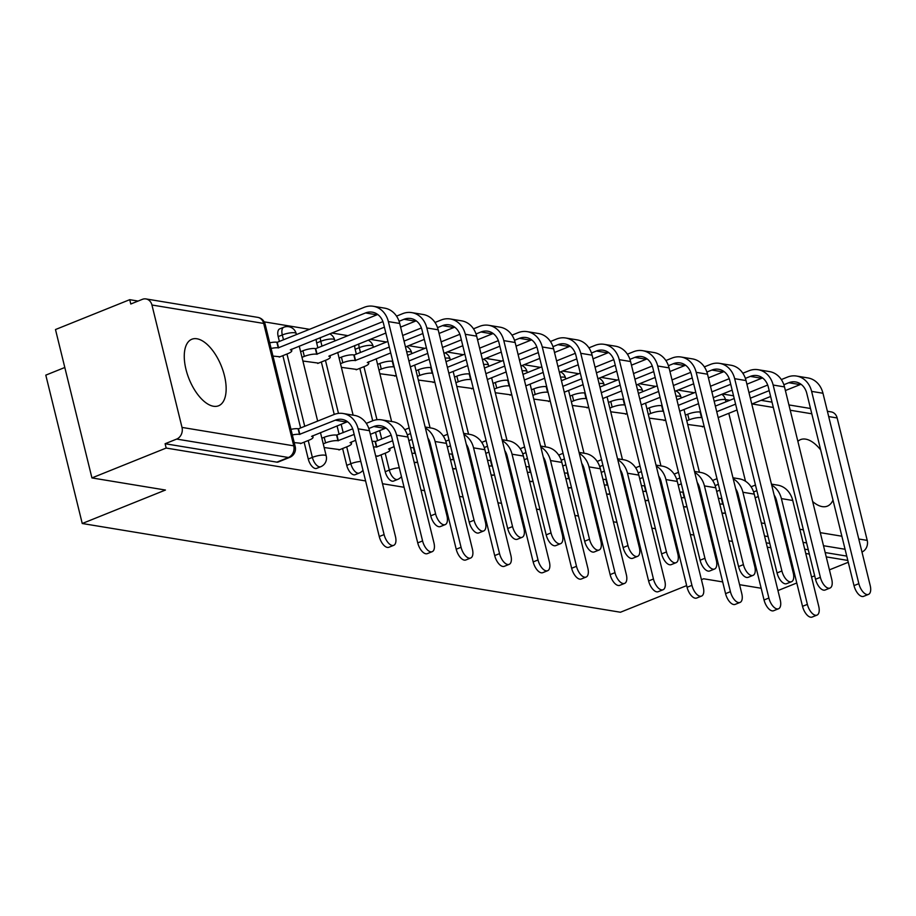 <?xml version="1.0" encoding="UTF-8"?>
<svg xmlns="http://www.w3.org/2000/svg" width="916" height="916" viewBox="0 0 916 916"><rect width="100%" height="100%" fill="white"/><g stroke="black" fill="none" stroke-linecap="round" stroke-linejoin="round"><path stroke-width="1.37" d="M820.679 449.928A35.85 17.37 68.1 0 0 805.668 439.142A35.85 17.37 68.1 0 0 800.573 439.611A35.85 17.37 68.1 0 0 797.87 441.352M812.652 501.533A35.85 17.37 68.1 0 0 822.247 506.617A35.85 17.37 68.1 0 0 827.343 506.147A35.85 17.37 68.1 0 0 832.999 500.067M196.917 338.771A35.85 17.37 68.1 0 0 191.822 339.252A35.85 17.37 68.1 0 0 187.345 374.186A35.85 17.37 68.1 0 0 213.497 406.257A35.85 17.37 68.1 0 0 218.592 405.777A35.85 17.37 68.1 0 0 223.069 370.843A35.85 17.37 68.1 0 0 196.917 338.771M381.079 454.863L385.224 471.717A9.194 4.454 68.1 0 0 392.277 481.186A9.194 4.454 68.1 0 0 393.582 481.06L397.693 479.411A9.194 4.454 -111.9 0 1 396.388 479.526A9.194 4.454 -111.9 0 1 389.323 470.068L385.189 453.202M342.607 448.508L346.74 465.374A9.194 4.454 68.1 0 0 353.805 474.832A9.194 4.454 68.1 0 0 355.11 474.717L359.209 473.068A9.194 4.454 -111.9 0 1 357.904 473.183A9.194 4.454 -111.9 0 1 350.851 463.725L346.706 446.859M304.123 442.165L308.268 459.03A9.194 4.454 68.1 0 0 315.322 468.488A9.194 4.454 68.1 0 0 316.627 468.374L320.737 466.725A9.194 4.454 -111.9 0 1 319.432 466.839A9.194 4.454 -111.9 0 1 312.367 457.382L308.223 440.516M694.294 392.758L678.046 390.079M655.81 386.415L639.574 383.735M617.327 380.071L601.091 377.392M578.855 373.728L562.619 371.049M540.371 367.385L524.135 364.705M501.899 361.041L485.652 358.362M463.416 354.698L447.18 352.019M424.932 348.355L408.696 345.675M386.46 342.012L370.224 339.332M347.977 335.668L331.741 332.989M309.505 329.313L264.186 321.848M138.11 301.066L129.728 299.681L130.793 304.009L142.358 299.349A9.194 7.717 -80.6 0 1 145.976 298.937A9.194 7.717 -80.6 0 1 151.941 305.005L182.009 427.417L293.75 445.84L263.682 323.428L151.941 305.005M64.807 367.488L45.8 375.136L82.245 523.505L165.441 490.037L91.932 477.923L166.174 448.05L365.599 480.934M91.932 477.923L55.487 329.542L129.728 299.681M777.947 590.568L796.794 582.988M811.553 577.057L814.668 575.798M829.427 569.855L848.273 562.275M382.499 483.717L404.07 487.278M420.971 490.06L424.555 490.655M441.455 493.438L442.554 493.621M459.454 496.403L463.038 496.999M479.938 499.781L481.037 499.964M497.938 502.747L501.51 503.342M518.41 506.124L519.509 506.308M536.41 509.09L539.993 509.685M556.894 512.468L557.993 512.651M574.893 515.433L578.465 516.029M595.366 518.811L596.465 518.994M613.365 521.776L616.949 522.372M633.849 525.154L634.948 525.337M651.848 528.131L655.421 528.715M672.321 531.498L673.432 531.681M690.332 534.475L693.904 535.058M710.805 537.841L711.904 538.024M728.804 540.818L732.388 541.402M749.288 544.184L750.387 544.367M767.287 547.161L770.86 547.745M787.76 550.539L788.859 550.711M805.759 553.504L809.343 554.088M826.243 556.882L847.815 560.432M686.668 585.599L620.453 612.243L82.245 523.505M722.69 581.912L703.648 578.775L701.427 579.668M761.162 588.255L739.59 584.694M827.4 411.273L831.19 411.902A9.194 7.717 99.4 0 1 837.155 417.971L867.223 540.394A9.194 7.717 99.4 0 1 861.967 552.016M165.109 443.733L276.85 462.145A9.194 4.454 68.1 0 0 278.155 462.03L289.719 457.37A9.194 4.454 -111.9 0 1 288.414 457.496L176.674 439.073L165.109 443.733L166.174 448.05M176.674 439.073A9.194 7.717 -80.6 0 0 182.009 427.417M294.219 442.6L301.33 443.298M272.968 356.084L280.078 356.782M324.15 447.535L339.802 449.642M302.898 361.019L318.55 363.125M375.697 456.031L378.285 455.985M341.382 367.362L357.034 369.469M414.181 462.374L416.757 462.328M379.854 373.705L395.506 375.812M452.653 468.717L455.241 468.671M418.337 380.048L433.989 382.155M491.136 475.06L493.713 475.015M456.821 386.392L472.473 388.499M529.608 481.404L532.196 481.358M495.293 392.735L510.945 394.842M568.092 487.759L570.679 487.701M533.776 399.078L549.428 401.185M606.575 494.102L609.151 494.045M572.248 405.433L587.9 407.528M645.047 500.445L647.635 500.388M610.732 411.776L626.384 413.872M683.531 506.788L686.107 506.731M649.215 418.12L664.867 420.215M377.587 440.642L375.526 432.26M372.709 420.776L359.828 368.346M356.335 354.126L355.156 349.294L359.255 347.645A9.194 4.454 -111.9 0 1 358.82 343.912M339.115 434.299L337.054 425.917M334.237 414.433L321.356 362.003M317.863 347.782L316.673 342.95L320.783 341.302A9.194 4.454 -111.9 0 1 320.348 337.569M300.631 427.955L282.872 355.648M279.38 341.439L278.201 336.607L282.3 334.958A9.194 4.454 -111.9 0 1 283.8 327.241L279.701 328.89A9.194 4.454 68.1 0 0 278.201 336.607M722.003 513.132L724.59 513.075M687.687 424.463L703.339 426.558M354.721 345.561A9.194 4.454 68.1 0 0 355.156 349.294M316.249 339.218A9.194 4.454 68.1 0 0 316.673 342.95M846.762 556.104L825.179 552.554M808.278 549.76L804.706 549.176M787.806 546.394L786.695 546.211M769.795 543.417L766.223 542.833M749.322 540.051L748.223 539.868M384.102 534.589A10.568 5.118 68.1 0 0 393.72 545.329A10.568 5.118 68.1 0 0 395.449 536.455L369.469 430.692A23.209 19.476 99.4 0 0 354.412 415.372L343.065 413.494A23.209 19.476 99.4 0 1 358.122 428.825L384.102 534.589L379.258 536.536L353.278 430.772A17.232 14.461 -80.6 0 0 342.092 419.391A17.232 14.461 -80.6 0 0 335.302 420.181L299.498 434.379A9.194 2.267 166.2 0 0 292.341 434.974M393.72 545.329L388.876 547.287A10.568 5.118 -111.9 0 1 379.258 536.536M299.864 434.436L298.479 428.814L333.916 414.559A23.209 19.476 99.4 0 1 343.065 413.494M290.967 429.352A9.194 2.267 -13.8 0 1 298.112 428.757L298.479 428.814M300.482 443.63L309.047 440.184A9.194 2.267 166.2 0 0 313.043 437.184A9.194 2.267 166.2 0 0 311.577 436.371L346.649 422.058A17.232 14.461 -80.6 0 1 347.53 421.726M435.592 513.876A10.568 5.118 68.1 0 0 445.21 524.616A10.568 5.118 68.1 0 0 446.939 515.742L399.708 323.462L388.361 321.596L435.592 513.876L430.738 515.822L383.506 323.543A17.232 14.461 -80.6 0 0 372.32 312.173A17.232 14.461 -80.6 0 0 365.53 312.951L278.246 347.862A9.194 2.267 166.2 0 0 271.09 348.458M445.21 524.616L440.356 526.574A10.568 5.118 -111.9 0 1 430.738 515.822M278.613 347.92L277.227 342.298L364.156 307.329A23.209 19.476 99.4 0 1 373.293 306.276A23.209 19.476 99.4 0 1 388.361 321.596M269.716 342.836A9.194 2.267 -13.8 0 1 276.861 342.24L277.227 342.298M279.231 357.114L287.796 353.668A9.194 2.267 166.2 0 0 291.792 350.668A9.194 2.267 166.2 0 0 290.326 349.855L376.877 314.829L365.53 312.951M373.293 306.276L384.64 308.142A23.209 19.476 99.4 0 1 399.708 323.462M377.77 314.509A17.232 14.461 -80.6 0 0 376.877 314.829M422.585 540.932A10.568 5.118 68.1 0 0 432.203 551.672A10.568 5.118 68.1 0 0 433.932 542.799L407.952 437.035A23.209 19.476 99.4 0 0 392.884 421.715L381.537 419.849A23.209 19.476 99.4 0 1 396.605 435.169L422.585 540.932L417.73 542.879L391.75 437.115A17.232 14.461 -80.6 0 0 380.575 425.734A17.232 14.461 -80.6 0 0 373.785 426.524L368.827 428.516M432.203 551.672L427.348 553.63A10.568 5.118 -111.9 0 1 417.73 542.879M354.171 434.413L337.97 440.722A9.194 2.267 166.2 0 0 325.581 442.909L324.195 437.287A9.194 2.267 -13.8 0 1 336.596 435.1L352.683 428.837M338.336 440.779L336.962 435.157M321.86 438.226L324.195 437.287M366.297 423.364L372.4 420.902A23.209 19.476 99.4 0 1 381.537 419.849M338.966 449.974L347.53 446.527A9.194 2.267 166.2 0 0 351.526 443.527A9.194 2.267 166.2 0 0 350.061 442.714L355.614 440.275M386.014 428.081A17.232 14.461 -80.6 0 0 385.132 428.402L370.373 434.333M323.245 443.848L325.581 442.909M425.402 428.07A23.209 19.476 99.4 0 1 435.089 441.512L461.057 547.276A10.568 5.118 68.1 0 0 470.687 558.016A10.568 5.118 68.1 0 0 472.404 549.142L446.435 443.378A23.209 19.476 99.4 0 0 431.367 428.058L425.139 427.028M470.687 558.016L465.832 559.974A10.568 5.118 -111.9 0 1 456.214 549.234L430.234 443.459A17.232 14.461 -80.6 0 0 427.818 437.94M392.655 440.756L376.453 447.065A9.194 2.267 166.2 0 0 373.488 447.019M376.82 447.134L375.434 441.501L391.166 435.18M372.102 441.397A9.194 2.267 -13.8 0 1 375.068 441.443L375.434 441.501M404.769 429.707L409.154 427.944M377.438 456.317L386.014 452.87A9.194 2.267 166.2 0 0 389.998 449.87A9.194 2.267 166.2 0 0 388.533 449.058L394.086 446.619M411.971 439.417L408.845 440.676M410.528 433.566L407.311 434.86M474.064 520.219A10.568 5.118 68.1 0 0 483.682 530.959A10.568 5.118 68.1 0 0 485.411 522.086L438.18 329.806L426.833 327.939L474.064 520.219L469.221 522.177L421.99 329.886A17.232 14.461 -80.6 0 0 410.803 318.516A17.232 14.461 -80.6 0 0 404.013 319.295L399.067 321.287M483.682 530.959L478.839 532.917A10.568 5.118 -111.9 0 1 469.221 522.177M384.399 327.184L316.718 354.206A9.194 2.267 166.2 0 0 304.33 356.393L301.994 357.332M317.096 354.274L315.711 348.641L382.922 321.608M300.62 351.71L302.944 350.771A9.194 2.267 -13.8 0 1 315.344 348.584L315.711 348.641M317.715 363.457L326.279 360.011A9.194 2.267 166.2 0 0 330.275 357.011A9.194 2.267 166.2 0 0 328.81 356.198L385.842 333.046M416.242 320.852A17.232 14.461 -80.6 0 0 415.36 321.173L400.601 327.104M396.525 316.135L402.628 313.673A23.209 19.476 99.4 0 1 411.776 312.619A23.209 19.476 99.4 0 1 426.833 327.939M411.776 312.619L423.123 314.486A23.209 19.476 99.4 0 1 438.18 329.806M512.548 526.563A10.568 5.118 68.1 0 0 522.166 537.303A10.568 5.118 68.1 0 0 523.895 528.44L476.663 336.161L465.317 334.283L512.548 526.563L507.693 528.521L460.462 336.241A17.232 14.461 -80.6 0 0 449.287 324.859A17.232 14.461 -80.6 0 0 442.497 325.638L437.539 327.63M522.166 537.303L517.311 539.261A10.568 5.118 -111.9 0 1 507.693 528.521M389.277 347.05L355.202 360.549A9.194 2.267 166.2 0 0 342.802 362.736L340.477 363.675M355.568 360.618L354.183 354.984L387.903 341.428M339.092 358.053L341.428 357.114A9.194 2.267 -13.8 0 1 353.816 354.927L354.183 354.984M356.187 369.801L364.763 366.354A9.194 2.267 166.2 0 0 368.759 363.354A9.194 2.267 166.2 0 0 367.282 362.541L390.72 352.912M454.725 327.195A17.232 14.461 -80.6 0 0 453.844 327.516L439.073 333.447M424.326 339.389L405.479 346.969M422.883 333.527L404.036 341.118M402.662 335.485L421.394 327.951M435.008 322.478L441.111 320.016A23.209 19.476 99.4 0 1 450.248 318.963A23.209 19.476 99.4 0 1 465.317 334.283M450.248 318.963L461.595 320.829A23.209 19.476 99.4 0 1 476.663 336.161M463.874 434.413A23.209 19.476 99.4 0 1 473.561 447.855L499.541 553.619A10.568 5.118 68.1 0 0 509.159 564.359A10.568 5.118 68.1 0 0 510.888 555.497L484.908 449.722A23.209 19.476 99.4 0 0 469.851 434.402L463.622 433.371M509.159 564.359L504.315 566.317A10.568 5.118 -111.9 0 1 494.697 555.577L468.717 449.802A17.232 14.461 -80.6 0 0 466.301 444.283M415.406 453.431L414.925 453.409A9.194 2.267 166.2 0 0 411.96 453.363M415.303 453.477L414.032 447.798M410.586 447.741A9.194 2.267 -13.8 0 1 413.551 447.787L413.918 447.844M428.791 441.867L429.638 441.523M443.252 436.05L447.626 434.287M415.921 462.66L417.524 462.019M450.454 445.771L447.329 447.019M432.57 452.962L431.608 453.351M449.012 439.909L445.794 441.203M431.127 447.1L430.165 447.489M502.357 440.756A23.209 19.476 99.4 0 1 512.044 454.199L538.024 559.962A10.568 5.118 68.1 0 0 547.642 570.714A10.568 5.118 68.1 0 0 549.371 561.84L523.391 456.065A23.209 19.476 99.4 0 0 508.323 440.745L502.105 439.714M547.642 570.714L542.787 572.66A10.568 5.118 -111.9 0 1 533.169 561.92L507.189 456.157A17.232 14.461 -80.6 0 0 504.785 450.626M453.889 459.775L453.409 459.752A9.194 2.267 166.2 0 0 450.443 459.706M453.775 459.821L452.504 454.153M449.058 454.084A9.194 2.267 -13.8 0 1 452.023 454.13L452.401 454.187M467.263 448.21L468.122 447.867M481.724 442.394L486.11 440.63M454.405 469.003L455.996 468.362M488.926 452.115L485.801 453.363M471.042 459.305L470.08 459.695M487.495 446.252L484.266 447.546M469.61 453.443L468.649 453.832M540.829 447.1A23.209 19.476 99.4 0 1 550.516 460.542L576.496 566.306A10.568 5.118 68.1 0 0 586.114 577.057A10.568 5.118 68.1 0 0 587.843 568.183L561.863 462.42A23.209 19.476 99.4 0 0 546.806 447.088L540.577 446.058M586.114 577.057L581.271 579.004A10.568 5.118 -111.9 0 1 571.653 568.264L545.673 462.5A17.232 14.461 -80.6 0 0 543.257 456.97M492.373 466.118L491.881 466.095A9.194 2.267 166.2 0 0 488.915 466.049M492.258 466.164L490.987 460.496M487.541 460.427A9.194 2.267 -13.8 0 1 490.507 460.473L490.873 460.542M505.746 454.554L506.605 454.21M520.208 448.737L524.582 446.974M492.877 475.358L494.48 474.706M527.41 458.458L524.284 459.706M509.525 465.649L508.563 466.038M525.967 452.596L522.75 453.889M508.082 459.786L507.12 460.175M551.02 532.906A10.568 5.118 68.1 0 0 560.638 543.657A10.568 5.118 68.1 0 0 562.367 534.784L515.147 342.504L503.8 340.626L551.02 532.906L546.176 534.864L498.945 342.584A17.232 14.461 -80.6 0 0 487.759 331.203A17.232 14.461 -80.6 0 0 480.969 331.981L476.022 333.974M560.638 543.657L555.794 545.604A10.568 5.118 -111.9 0 1 546.176 534.864M394.155 366.915L393.674 366.892A9.194 2.267 166.2 0 0 381.285 369.079L378.949 370.018M394.052 366.961L392.781 361.293M377.575 364.396L379.9 363.457A9.194 2.267 -13.8 0 1 392.3 361.27L392.666 361.339M394.67 376.155L396.273 375.503M493.197 333.538A17.232 14.461 -80.6 0 0 492.316 333.859L477.557 339.79M462.798 345.733L443.962 353.313M429.203 359.255L410.357 366.835M461.366 339.87L442.52 347.462M427.761 353.393L408.914 360.973M407.54 355.351L426.375 347.771M441.134 341.828L459.878 334.294M473.48 328.821L479.595 326.359A23.209 19.476 99.4 0 1 488.732 325.306A23.209 19.476 99.4 0 1 503.8 340.626M488.732 325.306L500.079 327.172A23.209 19.476 99.4 0 1 515.147 342.504M589.503 539.249A10.568 5.118 68.1 0 0 599.121 550.001A10.568 5.118 68.1 0 0 600.85 541.127L553.619 348.847L542.272 346.969L589.503 539.249L584.648 541.207L537.429 348.927A17.232 14.461 -80.6 0 0 526.242 337.546A17.232 14.461 -80.6 0 0 519.452 338.325L514.494 340.317M599.121 550.001L594.266 551.947A10.568 5.118 -111.9 0 1 584.648 541.207M432.638 373.259L432.157 373.236A9.194 2.267 166.2 0 0 419.768 375.423L417.433 376.361M432.524 373.304L431.253 367.637M416.047 370.74L418.383 369.801A9.194 2.267 -13.8 0 1 430.772 367.614L431.15 367.682M433.154 382.499L434.745 381.846M531.681 339.882A17.232 14.461 -80.6 0 0 530.799 340.202L516.04 346.134M501.281 352.076L482.434 359.656M467.675 365.599L448.84 373.178M499.838 346.225L480.992 353.805M466.244 359.736L447.397 367.316M446.012 361.694L464.859 354.114M479.618 348.172L498.35 340.637M511.964 335.164L518.067 332.703A23.209 19.476 99.4 0 1 527.215 331.649A23.209 19.476 99.4 0 1 542.272 346.969M527.215 331.649L538.562 333.516A23.209 19.476 99.4 0 1 553.619 348.847M627.987 545.592A10.568 5.118 68.1 0 0 637.605 556.344A10.568 5.118 68.1 0 0 639.322 547.47L592.102 355.19L580.755 353.313L627.987 545.592L623.132 547.55L575.901 355.271A17.232 14.461 -80.6 0 0 564.714 343.889A17.232 14.461 -80.6 0 0 557.924 344.679L552.978 346.66M637.605 556.344L632.75 558.291A10.568 5.118 -111.9 0 1 623.132 547.55M471.122 379.602L470.641 379.579A9.194 2.267 166.2 0 0 458.24 381.777L455.916 382.705M471.007 379.648L469.736 373.98M454.531 377.083L456.855 376.144A9.194 2.267 -13.8 0 1 469.255 373.957L469.622 374.026M471.625 388.842L473.228 388.189M570.164 346.225A17.232 14.461 -80.6 0 0 569.271 346.546L554.512 352.488M539.753 358.419L520.918 365.999M506.159 371.942L487.312 379.522M538.322 352.568L519.475 360.148M504.716 366.079L485.881 373.659M484.495 368.037L503.342 360.457M518.09 354.526L536.833 346.981M550.436 341.508L556.55 339.046A23.209 19.476 99.4 0 1 565.687 337.993A23.209 19.476 99.4 0 1 580.755 353.313M565.687 337.993L577.034 339.859A23.209 19.476 99.4 0 1 592.102 355.19M579.313 453.443A23.209 19.476 99.4 0 1 588.999 466.885L614.98 572.649A10.568 5.118 68.1 0 0 624.597 583.4A10.568 5.118 68.1 0 0 626.326 574.527L600.346 468.763A23.209 19.476 99.4 0 0 585.278 453.431L579.061 452.412M624.597 583.4L619.743 585.347A10.568 5.118 -111.9 0 1 610.125 574.607L584.145 468.843A17.232 14.461 -80.6 0 0 581.74 463.313M530.845 472.461L530.364 472.438A9.194 2.267 166.2 0 0 527.398 472.393M530.73 472.507L529.471 466.839M526.013 466.771A9.194 2.267 -13.8 0 1 528.979 466.817L529.356 466.885M544.219 460.897L545.077 460.553M558.691 455.08L563.065 453.317M531.36 481.702L532.963 481.049M565.882 464.801L562.756 466.049M548.008 471.992L547.047 472.381M564.451 458.939L561.222 460.233M546.566 466.13L545.604 466.519M666.459 551.936A10.568 5.118 68.1 0 0 676.077 562.687A10.568 5.118 68.1 0 0 677.806 553.814L630.574 361.534L619.227 359.656L666.459 551.936L661.615 553.894L614.384 361.614A17.232 14.461 -80.6 0 0 603.197 350.233A17.232 14.461 -80.6 0 0 596.408 351.023L591.461 353.015M676.077 562.687L671.233 564.634A10.568 5.118 -111.9 0 1 661.615 553.894M509.594 385.945L509.113 385.922A9.194 2.267 166.2 0 0 496.724 388.121L494.388 389.048M509.479 385.991L508.22 380.323M493.014 383.426L495.338 382.487A9.194 2.267 -13.8 0 1 507.739 380.3L508.105 380.369M510.109 395.185L511.712 394.533M608.636 352.568A17.232 14.461 -80.6 0 0 607.755 352.889L592.995 358.832M578.236 364.763L559.39 372.343M544.631 378.285L525.795 385.865M576.794 358.912L557.959 366.492M543.199 372.423L524.353 380.003M522.967 374.381L541.814 366.801M556.573 360.87L575.305 353.324M588.919 347.851L595.022 345.389A23.209 19.476 99.4 0 1 604.171 344.336A23.209 19.476 99.4 0 1 619.227 359.656M604.171 344.336L615.518 346.202A23.209 19.476 99.4 0 1 630.574 361.534M617.796 459.786A23.209 19.476 99.4 0 1 627.483 473.228L653.452 578.992A10.568 5.118 68.1 0 0 663.081 589.744A10.568 5.118 68.1 0 0 664.798 580.87L638.83 475.106A23.209 19.476 99.4 0 0 623.762 459.775L617.533 458.756M663.081 589.744L658.226 591.69A10.568 5.118 -111.9 0 1 648.608 580.95L622.628 475.186A17.232 14.461 -80.6 0 0 620.212 469.656M569.328 478.805L568.847 478.782A9.194 2.267 166.2 0 0 565.882 478.736M569.214 478.85L567.943 473.183M564.496 473.114A9.194 2.267 -13.8 0 1 567.462 473.16L567.828 473.228M582.702 467.24L583.561 466.897M597.163 461.424L601.549 459.66M569.832 488.045L571.435 487.392M604.365 471.145L601.24 472.404M586.48 478.335L585.519 478.725M602.923 465.282L599.705 466.576M585.049 472.484L584.087 472.862M704.942 558.279A10.568 5.118 68.1 0 0 714.56 569.031A10.568 5.118 68.1 0 0 716.289 560.157L669.058 367.877L657.711 365.999L704.942 558.279L700.087 560.237L652.856 367.957A17.232 14.461 -80.6 0 0 641.669 356.576A17.232 14.461 -80.6 0 0 634.891 357.366L629.933 359.358M714.56 569.031L709.705 570.977A10.568 5.118 -111.9 0 1 700.087 560.237M548.077 392.288L547.596 392.277A9.194 2.267 166.2 0 0 535.196 394.464L532.872 395.403M547.963 392.334L546.692 386.666M531.486 389.769L533.822 388.842A9.194 2.267 -13.8 0 1 546.211 386.644L546.577 386.712M548.581 401.529L550.184 400.876M647.12 358.912A17.232 14.461 -80.6 0 0 646.238 359.232L631.467 365.175M616.72 371.106L597.873 378.686M583.114 384.628L564.267 392.208M615.277 365.255L596.43 372.835M581.671 378.766L562.836 386.346M561.451 380.724L580.297 373.144M595.057 367.213L613.789 359.667M627.391 354.194L633.506 351.733A23.209 19.476 99.4 0 1 642.643 350.679A23.209 19.476 99.4 0 1 657.711 365.999M642.643 350.679L653.99 352.546A23.209 19.476 99.4 0 1 669.058 367.877M656.268 466.13A23.209 19.476 99.4 0 1 665.955 479.572L691.935 585.335A10.568 5.118 68.1 0 0 701.553 596.087A10.568 5.118 68.1 0 0 703.282 587.213L677.302 481.45A23.209 19.476 99.4 0 0 662.245 466.118L656.016 465.099M701.553 596.087L696.71 598.034A10.568 5.118 -111.9 0 1 687.08 587.293L661.112 481.53A17.232 14.461 -80.6 0 0 658.696 476.011M607.8 485.148L607.319 485.125A9.194 2.267 166.2 0 0 604.354 485.079M607.697 485.194L606.426 479.526M602.968 479.457A9.194 2.267 -13.8 0 1 605.945 479.503L606.312 479.572M621.185 473.583L622.033 473.24M635.647 467.767L640.021 466.004M608.316 494.388L609.919 493.735M642.849 477.488L639.723 478.747M624.964 484.679L624.002 485.068M641.406 471.625L638.177 472.919M623.521 478.828L622.559 479.205M743.414 564.622A10.568 5.118 68.1 0 0 753.032 575.374A10.568 5.118 68.1 0 0 754.761 566.5L707.53 374.22L696.194 372.343L743.414 564.622L738.571 566.58L691.34 374.3A17.232 14.461 -80.6 0 0 680.153 362.919A17.232 14.461 -80.6 0 0 673.363 363.709L668.417 365.702M753.032 575.374L748.189 577.32A10.568 5.118 -111.9 0 1 738.571 566.58M586.549 398.632L586.068 398.62A9.194 2.267 166.2 0 0 573.679 400.807L571.344 401.746M586.446 398.678L585.175 393.01M569.97 396.113L572.294 395.185A9.194 2.267 -13.8 0 1 584.694 392.987L585.061 393.056M587.064 407.872L588.667 407.231M685.592 365.255A17.232 14.461 -80.6 0 0 684.71 365.576L669.951 371.518M655.192 377.449L636.345 385.029M621.598 390.972L602.751 398.552M653.749 371.598L634.914 379.178M620.155 385.109L601.308 392.689M599.934 387.067L618.769 379.487M633.529 373.556L652.272 366.011M665.875 360.538L671.989 358.087A23.209 19.476 99.4 0 1 681.126 357.022A23.209 19.476 99.4 0 1 696.194 372.343M681.126 357.022L692.473 358.889A23.209 19.476 99.4 0 1 707.53 374.22M694.752 472.473A23.209 19.476 99.4 0 1 704.438 485.915L730.418 591.679A10.568 5.118 68.1 0 0 740.036 602.43A10.568 5.118 68.1 0 0 741.765 593.557L715.785 487.793A23.209 19.476 99.4 0 0 700.717 472.461L694.5 471.442M740.036 602.43L735.182 604.377A10.568 5.118 -111.9 0 1 725.564 593.637L699.584 487.873A17.232 14.461 -80.6 0 0 697.179 482.354M646.284 491.491L645.803 491.48A9.194 2.267 166.2 0 0 642.837 491.423M646.169 491.537L644.898 485.869M641.452 485.801A9.194 2.267 -13.8 0 1 644.417 485.846L644.795 485.915M659.657 479.927L660.516 479.583M674.119 474.11L678.504 472.347M646.799 500.731L648.391 500.09M681.321 483.831L678.195 485.091M663.436 491.022L662.474 491.411M679.878 477.969L676.661 479.274M662.005 485.171L661.043 485.549M781.898 570.977A10.568 5.118 68.1 0 0 791.516 581.717A10.568 5.118 68.1 0 0 793.245 572.844L746.013 380.564L734.666 378.686L781.898 570.977L777.043 572.924L729.823 380.644A17.232 14.461 -80.6 0 0 718.636 369.262A17.232 14.461 -80.6 0 0 711.847 370.053L706.889 372.045M791.516 581.717L786.661 583.664A10.568 5.118 -111.9 0 1 777.043 572.924M625.033 404.975L624.552 404.964A9.194 2.267 166.2 0 0 612.151 407.151L609.827 408.089M624.918 405.021L623.647 399.353M608.442 402.468L610.777 401.529A9.194 2.267 -13.8 0 1 623.166 399.33L623.544 399.399M625.548 414.215L627.139 413.574M724.075 371.598A17.232 14.461 -80.6 0 0 723.193 371.919L708.434 377.861M693.675 383.793L674.829 391.372M660.07 397.315L641.234 404.895M692.233 377.942L673.386 385.522M658.638 391.453L639.792 399.033M638.406 393.411L657.253 385.831M672.012 379.9L690.744 372.354M704.358 366.881L710.461 364.431A23.209 19.476 99.4 0 1 719.61 363.366A23.209 19.476 99.4 0 1 734.666 378.686M719.61 363.366L730.945 365.232A23.209 19.476 99.4 0 1 746.013 380.564M733.224 478.828A23.209 19.476 99.4 0 1 742.91 492.258L768.89 598.034A10.568 5.118 68.1 0 0 778.508 608.774A10.568 5.118 68.1 0 0 780.237 599.9L754.257 494.136A23.209 19.476 99.4 0 0 739.201 478.805L732.972 477.786M778.508 608.774L773.665 610.72A10.568 5.118 -111.9 0 1 764.047 599.98L738.067 494.216A17.232 14.461 -80.6 0 0 735.651 488.697M684.767 497.835L684.275 497.823A9.194 2.267 166.2 0 0 681.309 497.766M684.653 497.88L683.382 492.213M679.935 492.144A9.194 2.267 -13.8 0 1 682.901 492.19L683.267 492.258M698.141 486.27L698.988 485.927M712.602 480.453L716.976 478.69M685.271 507.075L686.874 506.434M719.804 490.175L716.678 491.434M701.919 497.365L700.958 497.754M718.362 484.312L715.144 485.617M700.477 491.514L699.515 491.892M820.37 577.32A10.568 5.118 68.1 0 0 829.999 588.061A10.568 5.118 68.1 0 0 831.717 579.187L784.497 386.907L773.15 385.041L820.37 577.32L815.526 579.267L768.295 386.987A17.232 14.461 -80.6 0 0 757.108 375.606A17.232 14.461 -80.6 0 0 750.318 376.396L745.372 378.388M829.999 588.061L825.144 590.007A10.568 5.118 -111.9 0 1 815.526 579.267M663.516 411.318L663.035 411.307A9.194 2.267 166.2 0 0 650.635 413.494L648.31 414.433M663.402 411.364L662.131 405.696M646.925 408.811L649.249 407.872A9.194 2.267 -13.8 0 1 661.65 405.685L662.016 405.742M664.02 420.559L665.623 419.917M762.559 377.942A17.232 14.461 -80.6 0 0 761.665 378.262L746.906 384.205M732.147 390.136L713.312 397.716M698.553 403.658L679.706 411.238M730.716 384.285L711.869 391.865M697.11 397.796L678.264 405.387M676.89 399.754L695.725 392.174M710.484 386.243L729.228 378.697M742.83 373.224L748.945 370.774A23.209 19.476 99.4 0 1 758.082 369.709A23.209 19.476 99.4 0 1 773.15 385.041M758.082 369.709L769.429 371.575A23.209 19.476 99.4 0 1 784.497 386.907M771.707 485.171A23.209 19.476 99.4 0 1 781.394 498.602L807.374 604.377A10.568 5.118 68.1 0 0 816.992 615.117A10.568 5.118 68.1 0 0 818.721 606.243L792.741 500.48A23.209 19.476 99.4 0 0 777.673 485.148L771.455 484.129M816.992 615.117L812.137 617.063A10.568 5.118 -111.9 0 1 802.519 606.323L776.539 500.56A17.232 14.461 -80.6 0 0 774.135 495.041M723.239 504.178L722.758 504.166A9.194 2.267 166.2 0 0 719.793 504.109M723.125 504.224L721.854 498.556M718.407 498.487A9.194 2.267 -13.8 0 1 721.373 498.533L721.751 498.602M736.613 492.613L737.472 492.27M751.086 486.797L755.46 485.033M723.755 513.418L725.346 512.777M758.276 496.518L755.15 497.777M740.403 503.708L739.441 504.098M756.845 490.655L753.616 491.961M738.96 497.857L737.998 498.235M858.853 583.664A10.568 5.118 68.1 0 0 868.471 594.404A10.568 5.118 68.1 0 0 870.2 585.53L822.969 393.25L811.622 391.384L858.853 583.664L853.998 585.61L806.778 393.33A17.232 14.461 -80.6 0 0 795.592 381.949A17.232 14.461 -80.6 0 0 788.802 382.739L783.856 384.731M868.471 594.404L863.628 596.35A10.568 5.118 -111.9 0 1 853.998 585.61M701.988 417.662L701.507 417.65A9.194 2.267 166.2 0 0 689.118 419.837L686.782 420.776M701.874 417.707L700.614 412.04M685.397 415.154L687.733 414.215A9.194 2.267 -13.8 0 1 700.122 412.028L700.5 412.085M702.503 426.902L704.106 426.261M801.031 384.285A17.232 14.461 -80.6 0 0 800.149 384.606L785.39 390.548M770.631 396.479L751.784 404.059M737.025 410.002L718.19 417.582M769.188 390.628L750.353 398.208M735.594 404.139L716.747 411.731M715.362 406.097L734.208 398.517M748.967 392.586L767.7 385.041M781.314 379.567L787.417 377.117A23.209 19.476 99.4 0 1 796.565 376.052A23.209 19.476 99.4 0 1 811.622 391.384M796.565 376.052L807.912 377.93A23.209 19.476 99.4 0 1 822.969 393.25M385.224 471.717L389.323 470.068A9.194 2.267 -13.8 0 1 399.284 467.79M346.74 465.374L350.851 463.725A9.194 2.267 -13.8 0 1 360.812 461.446M308.268 459.03L312.367 457.382A9.194 2.267 -13.8 0 1 324.768 455.183A9.194 2.267 166.2 0 1 326.233 455.996L320.474 432.581M729.846 400.281L725.426 399.548L725.987 401.826M728.804 413.311L745.487 481.232M761.333 522.933L764.917 523.528M781.817 526.311L782.917 526.494M799.817 529.276L803.389 529.872M820.289 532.654L841.873 536.215M858.773 538.997L867.223 540.394M837.155 417.971L828.705 416.574M811.805 413.792L790.222 410.231M773.322 407.448L752.082 403.945M381.697 438.993L379.636 430.612M376.968 419.734L363.938 366.686M360.446 352.477L359.255 347.645A9.194 2.267 166.2 0 1 371.656 345.458A9.194 2.267 166.2 0 1 373.121 346.271A9.194 9.194 0 0 0 368.152 340.168M343.214 432.65L341.153 424.268M338.485 413.391L325.455 360.343M321.963 346.134L320.783 341.302A9.194 2.267 166.2 0 1 333.172 339.115A9.194 2.267 166.2 0 1 334.638 339.928A9.194 9.194 0 0 0 329.668 333.813M304.73 426.306L286.983 354M283.491 339.79L282.3 334.958A9.194 2.267 166.2 0 1 294.689 332.771A9.194 2.267 166.2 0 1 296.166 333.584A9.194 9.194 0 0 0 283.8 327.241M406.624 346.511A9.194 9.194 0 0 1 411.593 352.614A9.194 2.267 166.2 0 0 410.128 351.801A9.194 2.267 166.2 0 0 406.658 351.801M436.737 474.213A9.194 2.267 -13.8 0 1 437.768 474.133M445.107 352.855A9.194 9.194 0 0 1 450.077 358.957A9.194 2.267 166.2 0 0 448.611 358.145A9.194 2.267 166.2 0 0 445.142 358.145M475.209 480.556A9.194 2.267 -13.8 0 1 476.251 480.476M483.591 359.198A9.194 9.194 0 0 1 488.56 365.301A9.194 2.267 166.2 0 0 487.083 364.488A9.194 2.267 166.2 0 0 483.625 364.488M513.693 486.9A9.194 2.267 -13.8 0 1 514.723 486.82M522.063 365.541A9.194 9.194 0 0 1 527.032 371.644A9.194 2.267 166.2 0 0 525.566 370.831A9.194 2.267 166.2 0 0 522.097 370.831M552.165 493.243A9.194 2.267 -13.8 0 1 553.207 493.163M560.546 371.885A9.194 9.194 0 0 1 565.515 377.987A9.194 2.267 166.2 0 0 564.05 377.174A9.194 2.267 166.2 0 0 560.581 377.174M590.648 499.586A9.194 2.267 -13.8 0 1 591.679 499.506M599.018 378.228A9.194 9.194 0 0 1 603.987 384.331A9.194 2.267 166.2 0 0 602.522 383.518A9.194 2.267 166.2 0 0 599.053 383.518M629.132 505.941A9.194 2.267 -13.8 0 1 630.162 505.861M637.502 384.571A9.194 9.194 0 0 1 642.471 390.674A9.194 2.267 166.2 0 0 641.005 389.861A9.194 2.267 166.2 0 0 637.536 389.861M667.604 512.284A9.194 2.267 -13.8 0 1 668.646 512.204M675.985 390.914A9.194 9.194 0 0 1 680.943 397.017A9.194 2.267 166.2 0 0 679.477 396.204A9.194 2.267 166.2 0 0 676.019 396.204M706.087 518.628A9.194 2.267 -13.8 0 1 707.118 518.548M276.85 462.145L288.414 457.496A9.194 7.717 99.4 0 0 293.75 445.84A9.194 2.267 -13.8 0 1 295.215 446.653L265.148 324.23A9.194 9.194 0 0 0 257.717 317.36L145.976 298.937M746.998 534.887L747.96 534.509M747.342 532.001A9.194 4.454 -111.9 0 1 745.864 530.272M845.079 549.268L823.495 545.718M806.595 542.925L803.023 542.341M786.123 539.558L785.023 539.375M768.123 536.581L764.539 535.997M714.182 401.3A9.194 2.267 166.2 0 1 725.426 399.548A9.194 7.717 -80.6 0 0 721.751 394.327M745.235 523.402A9.194 2.267 166.2 0 0 744.261 523.723M257.717 317.36A9.194 7.717 -80.6 0 1 263.682 323.428A9.194 2.267 -13.8 0 1 265.148 324.23M299.498 434.379L298.112 428.757M335.302 420.181L346.649 422.058M358.122 428.825L369.469 430.692M276.861 342.24L278.246 347.862M337.97 440.722L336.596 435.1M373.785 426.524L385.132 428.402M396.605 435.169L407.952 437.035M456.214 549.234L461.057 547.276M376.453 447.065L375.068 441.443M435.089 441.512L446.435 443.378M315.344 348.584L316.718 354.206M415.36 321.173L404.013 319.295M302.944 350.771L304.33 356.393M353.816 354.927L355.202 360.549M453.844 327.516L442.497 325.638M341.428 357.114L342.802 362.736M494.697 555.577L499.541 553.619M414.925 453.409L413.551 447.787M473.561 447.855L484.908 449.722M533.169 561.92L538.024 559.962M453.409 459.752L452.023 454.13M512.044 454.199L523.391 456.065M571.653 568.264L576.496 566.306M491.881 466.095L490.507 460.473M550.516 460.542L561.863 462.42M392.3 361.27L393.674 366.892M492.316 333.859L480.969 331.981M379.9 363.457L381.285 369.079M430.772 367.614L432.157 373.236M530.799 340.202L519.452 338.325M418.383 369.801L419.768 375.423M469.255 373.957L470.641 379.579M569.271 346.546L557.924 344.679M456.855 376.144L458.24 381.777M610.125 574.607L614.98 572.649M530.364 472.438L528.979 466.817M588.999 466.885L600.346 468.763M507.739 380.3L509.113 385.922M607.755 352.889L596.408 351.023M495.338 382.487L496.724 388.121M648.608 580.95L653.452 578.992M568.847 478.782L567.462 473.16M627.483 473.228L638.83 475.106M546.211 386.644L547.596 392.277M646.238 359.232L634.891 357.366M533.822 388.842L535.196 394.464M687.08 587.293L691.935 585.335M607.319 485.125L605.945 479.503M665.955 479.572L677.302 481.45M584.694 392.987L586.068 398.62M684.71 365.576L673.363 363.709M572.294 395.185L573.679 400.807M725.564 593.637L730.418 591.679M645.803 491.48L644.417 485.846M704.438 485.915L715.785 487.793M623.166 399.33L624.552 404.964M723.193 371.919L711.847 370.053M610.777 401.529L612.151 407.151M764.047 599.98L768.89 598.034M684.275 497.823L682.901 492.19M742.91 492.258L754.257 494.136M661.65 405.685L663.035 411.307M761.665 378.262L750.318 376.396M649.249 407.872L650.635 413.494M802.519 606.323L807.374 604.377M722.758 504.166L721.373 498.533M781.394 498.602L792.741 500.48M700.122 412.028L701.507 417.65M800.149 384.606L788.802 382.739M687.733 414.215L689.118 419.837M296.166 333.584L296.406 334.592M299.223 346.065L317.657 421.097M320.737 466.725A9.194 9.194 0 0 0 326.233 455.996M334.638 339.928L334.89 340.935M337.706 352.408L353.118 415.154M359.209 473.068A9.194 9.194 0 0 0 362.976 470.263M373.121 346.271L373.362 347.279M376.19 358.751L391.601 421.497M397.693 479.411A9.194 9.194 0 0 0 401.448 476.606M411.593 352.614L411.845 353.622M414.662 365.095L430.073 427.841M439.096 483.854A9.194 9.194 0 0 0 439.932 482.95M450.077 358.957L450.329 359.965M453.145 371.438L468.557 434.184M477.58 490.197A9.194 9.194 0 0 0 478.415 489.293M488.56 365.301L488.8 366.308M491.617 377.781L507.029 440.527M516.063 496.541A9.194 9.194 0 0 0 516.887 495.636M527.032 371.644L527.284 372.652M530.101 384.125L545.512 446.882M554.535 502.895A9.194 9.194 0 0 0 555.371 501.979M565.515 377.987L565.756 378.995M568.584 390.468L583.996 453.225M593.018 509.239A9.194 9.194 0 0 0 593.843 508.323M603.987 384.331L604.239 385.338M607.056 396.823L622.468 459.569M631.49 515.582A9.194 9.194 0 0 0 632.326 514.666M642.471 390.674L642.723 391.682M645.54 403.166L660.951 465.912M669.974 521.925A9.194 9.194 0 0 0 670.81 521.009M680.943 397.017L681.195 398.025M684.012 409.509L699.423 472.255M708.457 528.269A9.194 9.194 0 0 0 709.282 527.353M810.5 408.49L788.916 404.929M772.016 402.147L761.047 400.338M733.544 395.804L722.564 393.995M289.719 457.37A9.194 9.194 0 0 0 295.215 446.653M313.043 437.184L312.688 435.718M291.437 349.202L291.792 350.668M351.526 443.527L351.16 442.062M389.998 449.87L389.644 448.405M329.92 355.545L330.275 357.011M368.392 361.889L368.759 363.354"/></g></svg>

